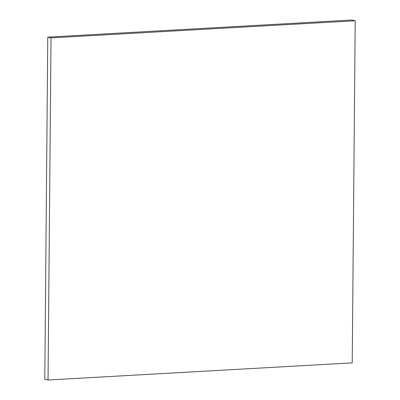 <?xml version="1.0" encoding="UTF-8"?>
<svg xmlns="http://www.w3.org/2000/svg" width="400" height="400" viewBox="0 0 400 400"><rect width="100%" height="100%" fill="white"/><g stroke="black" fill="none" stroke-linecap="round" stroke-linejoin="round"><path stroke-width="0.6" d="M48.04 380L352.22 362.87L355.205 20.77L351.96 20L47.78 37.13L44.795 379.23L48.04 380L51.025 37.9L47.78 37.13M355.205 20.77L51.025 37.9"/></g></svg>
